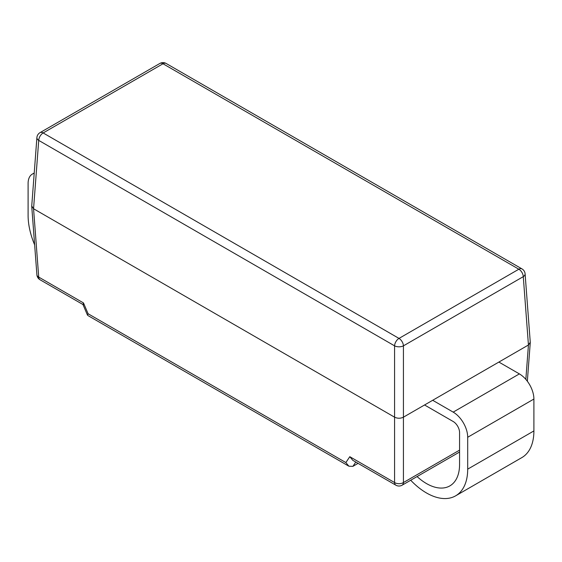 <?xml version="1.0" encoding="UTF-8"?>
<svg xmlns="http://www.w3.org/2000/svg" width="562" height="562" viewBox="0 0 562 562"><rect width="100%" height="100%" fill="white"/><g stroke="black" fill="none" stroke-linecap="round" stroke-linejoin="round"><path stroke-width="0.84" d="M83.506 302.953L82.944 304.456L87.524 315.247L88.086 313.737L83.506 302.953L38.722 277.094A6.259 3.604 175.7 0 1 36.902 274.797A6.259 6.259 0 0 0 40.014 279.743A6.259 3.611 -60 0 1 38.722 277.094L33.558 208.748L394.58 417.18C397.524 418.578 400.474 418.578 403.425 417.18L528.442 344.998L530.268 342.293M459.568 450.134L403.425 482.547A6.259 3.92 180 0 1 394.58 482.547A6.259 3.611 120 0 0 395.873 485.189A6.259 6.259 0 0 0 402.132 485.189A6.259 3.611 -120 0 0 403.425 482.547L403.425 345.848A6.259 3.611 -120 0 0 398.999 338.408A6.259 3.611 120 0 0 394.58 345.848A6.259 3.295 0 0 0 403.425 345.848L523.278 276.652A6.259 3.604 -4.3 0 0 525.098 273.891M31.732 206.036L33.558 208.748L38.722 140.395A6.259 3.611 -60 0 1 43.148 132.955A6.259 3.611 -120 0 0 40.014 132.646A6.259 6.259 0 0 0 36.902 137.592A6.259 3.604 4.3 0 0 38.722 140.395L394.58 345.848L394.58 482.547L349.796 456.695L352.817 460.334L395.873 485.189M349.796 456.695L345.862 462.568L348.883 466.207L352.838 466.376L358.057 463.362M425.012 405.244L453.183 421.507A9.034 5.213 60 0 1 459.568 432.571L459.568 464.451A46.808 27.025 60 0 1 449.874 485.884A46.808 27.025 60 0 1 417.074 476.562M432.684 400.284L453.183 412.122A20.534 11.851 60 0 1 467.696 437.271L467.696 469.144A58.308 33.664 60 0 1 455.62 495.839A58.308 33.664 60 0 1 410.71 480.236M498.88 362.068L519.379 373.899A20.534 11.851 60 0 1 533.9 399.048L533.9 430.928A58.308 33.664 60 0 1 521.824 457.616L455.62 495.839M34.205 173.328A20.534 11.851 -120 0 0 32.35 174.072A20.534 11.851 -120 0 0 28.1 183.465L28.1 215.344A58.308 33.664 -120 0 0 34.64 244.856M159.868 63.45A6.259 3.611 60 0 1 163.001 63.759A6.259 3.611 -60 0 1 166.127 63.45A6.259 6.259 0 0 0 159.868 63.45L40.014 132.646M525.105 273.982A6.259 6.259 0 0 0 521.986 268.903A6.259 3.611 120 0 0 518.852 269.212A6.259 3.611 60 0 1 523.278 276.652L528.442 344.998L525.842 379.385M163.001 63.759L518.852 269.212L398.999 338.408L43.148 132.955L163.001 63.759M352.936 466.32L355.795 462.055M345.862 462.568L88.086 313.737M519.379 373.899L453.183 412.122M533.9 430.928L467.696 469.144M533.9 399.048L467.696 437.271M521.986 268.903L166.127 63.45M530.261 342.202L525.098 273.849M527.346 381.247L530.261 342.694M31.739 205.945L36.902 137.592M402.132 485.189L459.568 452.031M36.902 274.797L31.739 206.444M83.555 304.878L40.014 279.743M348.398 465.926L88.136 315.668M34.226 172.984L32.35 174.072"/></g></svg>
